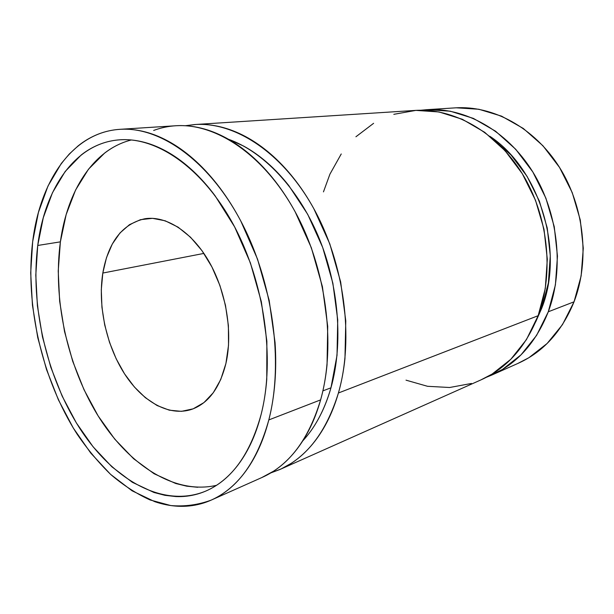 <?xml version="1.0" encoding="UTF-8"?>
<svg xmlns="http://www.w3.org/2000/svg" width="614" height="614" viewBox="0 0 614 614"><rect width="100%" height="100%" fill="white"/><g stroke="black" fill="none" stroke-linecap="round" stroke-linejoin="round"><path stroke-width="0.92" d="M131.381 139.969C93.013 149.532 67.233 191.207 60.379 241.855L37.73 245.47C44.73 188.682 75.069 143.085 119.415 139.838C157.007 136.799 202.919 168.052 233.727 225.2C264.504 282.263 275.256 359.067 261.188 414.174C258.44 425.057 254.925 434.996 250.642 443.999C246.344 452.986 241.425 460.868 235.883 467.653C230.334 474.422 224.325 480.01 217.855 484.415C211.377 488.805 204.615 492.006 197.547 494.017C190.486 496.02 183.287 496.872 175.949 496.572L164.951 495.329L153.96 492.474L132.378 482.32L111.894 466.817L93.067 446.754L76.359 422.923L62.16 396.13L50.778 367.172L42.458 336.825L37.408 305.887L35.796 275.164L37.73 245.47L43.295 217.686L52.474 192.704L65.184 171.483L81.232 154.966C87.111 150.33 93.458 146.708 100.251 144.098C107.059 141.489 114.219 140.03 121.741 139.708C129.262 139.393 136.999 140.322 144.958 142.479C152.924 144.643 160.937 148.089 169.003 152.802C177.07 157.529 184.991 163.501 192.773 170.707C200.555 177.93 207.992 186.272 215.069 195.743L234.655 226.95L250.389 262.876L261.326 301.658L266.867 341.2L266.768 379.368C265.785 391.671 263.928 403.275 261.188 414.174C250.182 454.13 231.762 479.741 205.943 491.008C162.81 508.998 112.546 479.342 79.536 427.989C46.495 376.236 30.232 305.58 37.73 245.47L60.379 241.855C52.766 298.304 66.941 364.263 97.073 414.197C127.259 463.739 173.716 495.137 216.473 485.329M185.298 125.732L194.868 124.527C234.794 121.725 282.394 152.333 313.478 208.062C344.531 263.713 354.201 338.636 338.414 392.998L538.163 315.696C554.335 272.363 548.164 215.322 522.007 173.232C495.805 131.12 453.14 107.872 415.018 110.436L194.953 124.527M330.961 387.818C343.433 343.702 338.951 285.456 318.382 236.474C297.706 187.523 262.884 151.42 228.416 139.24L243.666 146.094C251.64 150.43 259.438 155.918 267.059 162.549C274.681 169.188 281.926 176.87 288.795 185.582L307.698 214.317L322.68 247.427L332.872 283.231L337.723 319.833L337.025 355.291L330.961 387.818L322.887 390.872L330.961 387.818C324.606 409.753 315.205 427.444 302.748 440.898L304.989 438.396C310.615 431.895 315.627 424.397 320.024 415.901C324.422 407.389 328.068 398.026 330.961 387.818M541.74 308.213C564.68 250.834 539.675 169.057 489.803 136.247L511.009 154.974L527.073 176.371L539.368 201.108L547.243 227.994L550.282 255.716L548.386 282.885L541.74 308.213L540.558 308.65L541.74 308.213L535.592 322.127L541.74 308.213M486.495 377.242L502.513 369.428L521.048 354.831L536.59 335.39L548.287 311.782C536.03 342.505 517.188 363.603 491.753 375.085L518.27 363.265C543.321 351.952 561.91 331.468 574.044 301.812L548.287 311.782L555.401 284.95L557.466 256.13L554.258 226.719L545.9 198.184L532.814 171.951L515.729 149.294L495.567 131.212L473.386 118.395L450.262 111.195L427.237 109.66L420.705 110.251L426.362 109.714C464.284 107.166 506.604 130.038 532.522 171.475C558.387 212.889 564.404 269.032 548.287 311.782L574.044 301.812C590.016 260.566 584.382 206.703 559.27 167.008C534.096 127.298 492.712 105.355 455.342 107.857L426.438 109.706M211.224 500.103L262.239 477.37C289.148 465.328 308.604 439.501 320.615 399.883L268.817 419.93C257.197 461.429 238.002 488.153 211.224 500.103C198.099 504.931 184.607 506.742 170.746 505.545L150.108 499.957C136.5 493.771 123.414 485.321 110.842 474.599C98.7 462.772 87.464 449.302 77.141 434.175C42.182 379.621 24.921 305.219 32.672 241.655C39.948 181.276 72.245 132.394 119.868 129.331C159.517 126.492 207.962 159.701 240.396 220.272C272.793 280.744 283.891 361.953 268.817 419.93L320.615 399.883C336.249 344.584 326.226 268.057 294.812 211.185C263.36 154.221 215.506 122.946 175.604 125.763L119.945 129.324M225.914 363.511C219.735 388.002 208.407 403.26 191.906 409.292C168.996 417.044 142.011 401.41 124.043 373.059C106.084 344.584 97.703 305.319 102.814 273.046L203.902 253.413L102.814 273.046C108.325 241.954 122.37 223.841 144.958 218.722C166.194 215.453 191.821 231.655 209.067 261.694C226.29 291.719 232.982 332.75 225.914 363.511L220.733 379.552L213.281 392.737L203.948 402.584L193.18 408.824L181.46 411.342L169.272 410.175L157.084 405.524L145.311 397.657L134.359 386.958L124.55 373.849L116.192 358.814L109.515 342.359L104.71 324.998L101.939 307.292L101.295 289.785L102.814 273.046L106.498 257.627L112.278 244.073L120.022 232.921L129.508 224.647L140.46 219.682L152.51 218.331L165.22 220.802L178.068 227.149L190.517 237.219L201.991 250.681L211.953 267.013L219.919 285.51L225.484 305.335L228.393 325.558L228.523 345.252L225.914 363.511M491.753 375.085L486.503 377.234M32.672 241.655L30.7 272.862L32.435 305.12L37.746 337.585L46.472 369.421L58.399 399.821L73.266 427.989L90.772 453.101L110.528 474.315L132.064 490.786L154.797 501.684C162.526 504.317 170.27 505.836 178.022 506.243C185.789 506.634 193.41 505.821 200.901 503.795C208.399 501.753 215.583 498.453 222.475 493.886C229.36 489.304 235.768 483.464 241.693 476.357C247.611 469.242 252.876 460.945 257.481 451.467C262.078 441.973 265.854 431.458 268.817 419.93C271.772 408.387 273.783 396.084 274.857 383.013C275.924 369.935 275.985 356.419 275.049 342.458L269.185 300.399L257.535 259.139L240.765 220.963C234.387 208.944 227.426 197.915 219.873 187.876C212.321 177.853 204.408 169.042 196.127 161.428C187.846 153.838 179.418 147.575 170.845 142.64C162.288 137.72 153.784 134.151 145.349 131.941C136.914 129.746 128.733 128.856 120.781 129.278C112.846 129.707 105.293 131.342 98.125 134.182C90.964 137.022 84.295 140.928 78.116 145.894L69.282 154.022L61.293 163.508L47.999 186.004L38.436 212.383L32.672 241.655M517.779 363.488L528.877 357.716L547.143 343.479L562.478 324.629L574.044 301.812L581.136 275.955L583.285 248.24L580.284 219.989L572.233 192.612L559.554 167.468L542.929 145.748L523.251 128.418L501.538 116.138L478.851 109.254L456.202 107.803M406.015 380.158L427.544 386.298L449.632 387.503L471.475 383.458M480.862 379.936L492.182 374.018L510.817 359.282L526.428 339.619L538.163 315.696L545.293 288.488L547.312 259.238L544.027 229.36L535.538 200.371L522.307 173.716L505.046 150.683L484.699 132.309L462.334 119.277L439.048 111.963L415.893 110.39L393.812 114.327M373.611 123.314L355.92 136.761M341.246 153.96L329.925 174.161L323.463 191.875M261.71 477.6L273.56 471.184C280.498 466.655 286.961 460.953 292.955 454.061C298.941 447.153 304.283 439.156 308.972 430.053C313.654 420.935 317.538 410.881 320.615 399.883C323.685 388.877 325.827 377.173 327.047 364.77L327.715 326.364L322.404 286.646L311.352 247.764L295.165 211.83C288.987 200.525 282.202 190.148 274.819 180.708C267.435 171.283 259.661 162.994 251.502 155.841C243.344 148.703 235.016 142.816 226.52 138.181C218.024 133.553 209.566 130.214 201.139 128.149C192.719 126.093 184.515 125.287 176.525 125.709C168.543 126.146 160.922 127.727 153.661 130.452M279.869 469.51L481.361 379.713C506.941 368.177 525.876 346.833 538.163 315.696L338.414 392.998C335.305 403.805 331.399 413.698 326.694 422.685C321.974 431.65 316.624 439.547 310.623 446.378C304.621 453.186 298.143 458.842 291.205 463.34L281.212 468.904L270.828 472.895L279.869 469.51C306.785 457.461 326.295 431.957 338.414 392.998C341.514 382.177 343.694 370.679 344.961 358.515L345.774 320.838L340.655 281.926L329.802 243.865L313.831 208.699C307.721 197.631 301.006 187.485 293.692 178.252C286.37 169.027 278.656 160.922 270.544 153.922C262.439 146.938 254.158 141.182 245.692 136.638C237.227 132.117 228.792 128.856 220.388 126.837C211.983 124.834 203.787 124.051 195.789 124.473L185.29 125.732M123.913 142.287C117.067 144.858 110.673 148.419 104.733 152.978L88.5 169.195L75.568 190.041L66.159 214.57L60.379 241.855L58.223 271.012L59.65 301.182L64.531 331.545L72.713 361.301L83.995 389.675L98.117 415.893L114.78 439.163L133.583 458.704L154.076 473.732L175.681 483.487L186.687 486.173L197.708 487.286"/></g></svg>
